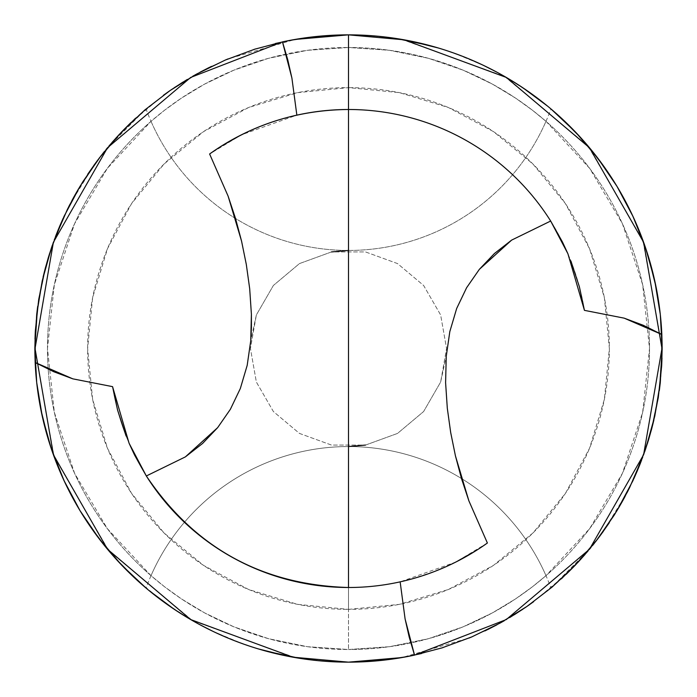 <?xml version="1.0" encoding="UTF-8"?>
<svg xmlns="http://www.w3.org/2000/svg" width="697" height="697" viewBox="0 0 697 697"><rect width="100%" height="100%" fill="white"/><g stroke="black" fill="none" stroke-linecap="round" stroke-linejoin="round"><path stroke-width="0.52" stroke-dasharray="3.48 2.61" d="M119.562 134.112L128.344 125.094L146.039 108.941A313.65 313.65 0 0 0 146.039 588.05A215.591 215.591 0 0 1 545.986 575.67L532.377 586.822L515.597 598.871L492.387 612.89L463.008 626.873L428.472 638.687L389.545 646.694L348.5 649.508L348.5 609.37A260.87 260.87 0 0 0 609.37 348.5A260.87 260.87 0 0 0 348.5 87.63L348.5 47.492A301.008 301.008 0 0 1 649.508 348.5A301.008 301.008 0 0 1 348.5 649.508A301.008 301.008 0 0 0 649.508 348.5A301.008 301.008 0 0 0 348.5 47.492L389.553 50.306L428.481 58.313L463.183 70.197L492.457 84.145L515.693 98.199L532.412 110.213L545.986 121.33A301.008 301.008 0 0 1 545.986 575.67A215.591 215.591 0 0 1 550.961 588.059L589.479 549.262L643.61 454.732L662.15 347.394L642.852 240.186L588.059 146.039L504.367 76.321L401.873 39.424L348.5 34.85L330.3 35.381M345.904 34.859L292.94 39.807L282.468 41.881L290.597 40.243M365.524 445.069L397.534 433.421L423.619 411.535L440.643 382.034L446.559 348.5L440.643 314.966L423.619 285.465L397.534 263.579L365.524 251.931L331.476 251.931L299.466 263.579L273.381 285.465L256.357 314.966L250.754 340.659L256.357 314.966L273.381 285.465L299.466 263.579L331.476 251.931L365.524 251.931L397.534 263.579L423.619 285.465L440.643 314.966L446.559 348.5L440.643 382.034L423.619 411.535L397.534 433.421L365.524 445.069L348.5 446.559L348.5 649.508L307.447 646.694L268.519 638.687L233.817 626.803L204.543 612.855L181.307 598.801L164.588 586.787L151.014 575.67L107.312 528.596L74.596 473.324L54.349 412.363L47.492 348.5L54.349 284.637L74.596 223.676L107.312 168.404L151.014 121.33A215.591 215.591 0 0 1 146.039 108.941L107.521 147.738L53.39 242.268L34.85 349.606L54.148 456.814L108.941 550.961L192.633 620.678L295.127 657.576L348.5 662.15L366.7 661.619M577.438 562.888L568.656 571.906L550.961 588.059A313.65 313.65 0 0 0 550.961 108.95A215.591 215.591 0 0 1 151.014 121.33L164.597 110.204L181.403 98.138L204.543 84.145L233.904 70.162L268.45 58.33L307.29 50.323L348.5 47.492A301.008 301.008 0 0 0 47.492 348.5A301.008 301.008 0 0 0 348.5 649.508A301.008 301.008 0 0 1 47.492 348.5A301.008 301.008 0 0 1 348.5 47.492L348.5 87.63A260.87 260.87 0 0 0 87.63 348.5A260.87 260.87 0 0 0 348.5 609.37L348.5 446.559M351.096 662.141L361.787 661.871M364.374 661.749L377.765 660.782M391.095 659.24L406.403 656.757M331.476 251.931L299.466 263.579L273.381 285.465L256.357 314.966L250.441 348.5L256.357 382.034L273.381 411.535L299.466 433.421L331.476 445.069L365.524 445.069L397.534 433.421L423.619 411.535L440.643 382.034L446.246 356.341L440.643 382.034L423.619 411.535L397.534 433.421L365.524 445.069L331.476 445.069L299.466 433.421L273.381 411.535L256.357 382.034L250.441 348.5L256.357 314.966L273.381 285.465L299.466 263.579L331.476 251.931L348.5 250.441L348.5 47.492L348.5 250.441M349.363 662.15L367.345 661.584M330.683 661.645L340.223 662.037M287.33 656.13L294.866 657.532M213.326 631.526L242.835 643.819L258.526 648.968M187.266 617.533L200.605 625.096M135.532 578.763L150.186 591.492M106.049 547.485L116.068 559.099M64.412 481.427L77.907 507.102L90.497 526.854M38.291 394.816L40.966 410.132M37.176 386.661L35.164 362.501L36.357 379.246M36.375 379.386L37.002 385.162M34.85 348.117L34.85 349.319M37.603 307.037L35.32 331.328M45.017 269.295L40.879 287.295L37.699 306.332M55.856 235.638L48.372 257.402M71.869 200.666L63.096 218.422M59.437 226.76L58.714 228.511M88.022 173.78L78.996 188.051M74.84 195.247L74.231 196.336M106.057 149.506L96.203 162.166M116.434 137.501L107.129 148.217M174.712 87.395L149.533 106.04L135.575 118.194M200.614 71.904L186.883 79.693M253.952 49.435L228.442 58.74L211.435 66.389M275.42 43.484L255.494 48.956M303.099 38.152L302.454 38.248M329.393 35.434L348.5 34.85L365.019 35.286M283.688 41.62L285.918 41.158M53.381 242.277L55.411 236.806M366.317 35.355L348.5 34.85C424.734 35.66 492.213 60.36 550.961 108.941L537.614 98.277M409.67 40.87L402.134 39.468M483.674 65.474L454.165 53.181L438.474 48.032M509.734 79.467L496.395 71.904M561.468 118.237L546.814 105.508M590.951 149.515L580.932 137.901M632.588 215.573L619.093 189.898L606.503 170.146M658.709 302.184L656.034 286.868M659.824 310.339L661.836 334.499L660.643 317.754M660.625 317.614L659.998 311.838M662.15 348.883L662.15 347.681M659.397 389.963L661.68 365.672M651.983 427.705L656.121 409.705L659.301 390.668M644.673 451.752L648.628 439.598M625.131 496.334L633.887 478.621M637.572 470.214L638.286 468.489M608.978 523.22L618.004 508.949M622.16 501.753L622.769 500.664M590.943 547.493L600.797 534.834M580.566 559.499L589.871 548.783M522.288 609.605L547.467 590.96L561.425 578.806M496.386 625.096L510.117 617.307M443.048 647.565L468.558 638.26L485.016 630.881M421.58 653.516L441.506 648.044M393.901 658.848L394.546 658.752M367.607 661.566L348.5 662.15C272.266 661.34 204.787 636.64 146.039 588.059L159.386 598.723M413.312 655.38L411.082 655.842M643.619 454.723L641.588 460.194M347.637 34.85L329.655 35.416M221.594 145.978L209.614 153.993L241.301 134.887L296.852 115.144A239.001 239.001 0 0 1 348.5 109.499A239.001 239.001 0 0 0 296.852 115.144L289.638 116.861M251.216 130.191L240.404 135.34M289.002 117.026L273.642 121.531L258.692 127.011M584.434 310.357A239.001 239.001 0 0 0 348.5 109.499A239.001 239.001 0 0 1 584.434 310.357M567.907 253.734L570.913 261.009M476.452 550.369L486.767 543.442M445.784 566.809L456.596 561.66M411.77 578.972L435.608 571.061M487.386 543.007L455.699 562.113L400.148 581.856A239.001 239.001 0 0 1 112.565 386.643A239.001 239.001 0 0 0 400.148 581.856L404.399 580.871M129.093 443.266L126.087 435.991M104.297 151.676L111.982 142.502M67.775 208.612L83.466 180.767L97.022 161.051M52.327 245.248L55.856 235.656M45.34 268.075L48.328 257.541M37.586 307.133L43.083 277.118M45.096 268.998L45.288 268.249M35.303 331.606L36.749 314.051M34.867 352.194L34.998 339.003M44.303 424.909L40.862 409.618M40.478 407.64L37.899 392.141M53.957 456.3L46.612 433.595M63.584 479.641L62.512 477.288M99.95 539.809L86.088 520.311L73.743 499.775L66.868 486.567M132.535 575.949L115.188 558.123L107.399 549.114M161.835 600.553L136.786 579.921M199.49 624.495L177.369 611.347M278.042 654.134L254.344 647.687L231.779 639.619L209.919 629.87M294.997 657.55L292.932 657.184M324.558 661.235L300.834 658.508M340.18 662.037L332.051 661.714M331.816 661.706L348.5 662.15L401.873 657.576L469.064 638.051M299.998 658.377L320.968 660.939M224.739 636.701L240.709 643.043L258.186 648.863M266.376 651.207L266.968 651.364M167.829 604.883L191.666 620.121M195.099 622.081L215.268 632.449M592.894 545.098L585.018 554.498M629.225 488.388L613.534 516.233L599.786 536.202M651.66 428.925L648.672 439.458M659.414 389.867L653.917 419.882M651.904 428.002L651.712 428.751M661.697 365.394L660.251 382.949M662.133 344.806L662.002 357.997M652.697 272.091L656.138 287.382M656.539 289.421L659.101 304.859M643.043 240.7L650.388 263.405M633.416 217.359L634.488 219.712M597.05 157.191L610.912 176.69L623.257 197.225L630.132 210.433M565.171 121.722L581.812 138.877L589.601 147.886M532.691 94.626L547.232 105.839L560.24 117.113M497.684 72.601L519.631 85.653M419.568 43.005L442.656 49.313L465.221 57.381L487.081 67.13M407.658 40.478L408.39 40.618M402.003 39.45L404.068 39.816M372.442 35.765L396.166 38.492M365.629 35.32L348.5 34.85L295.127 39.424L227.936 58.949M397.002 38.623L376.031 36.061M472.261 60.299L456.291 53.957L438.814 48.137M430.624 45.793L430.032 45.636M529.171 92.117L505.212 76.809M501.901 74.919L481.732 64.551M545.986 121.33L589.688 168.404L622.404 223.676L642.651 284.637L649.508 348.5L642.651 412.363L622.404 473.324L589.688 528.596L545.986 575.67L532.377 586.822L515.597 598.871L492.387 612.89L463.008 626.873L428.472 638.687L389.545 646.694L348.5 649.508L307.447 646.694L268.519 638.687L233.817 626.803L204.543 612.855L181.307 598.801L164.588 586.787L151.014 575.67A301.008 301.008 0 0 1 151.014 121.33L164.597 110.204L181.403 98.138L204.543 84.145L233.904 70.162L268.45 58.33L307.29 50.323L348.5 47.492L389.553 50.306L428.481 58.313L463.183 70.197L492.457 84.145L515.693 98.199L532.412 110.213L545.986 121.33A215.591 215.591 0 0 1 151.014 121.33M550.961 588.05L551.641 587.475M597.556 539.147L598.035 538.52M645.378 449.704L645.64 448.929M654.675 416.571L654.84 415.813M660.277 382.723L660.355 381.965M662.15 348.5L662.15 348.064M660.329 314.774L660.277 314.295M645.71 248.289L645.553 247.81M633.277 217.063L632.972 216.401M597.843 158.228L597.468 157.731M576.018 132.596L575.121 131.663M146.039 108.95L145.359 109.525M99.444 157.853L98.965 158.48M51.622 247.296L51.36 248.071M42.325 280.429L42.16 281.187M36.723 314.277L36.645 315.035M34.85 348.5L34.85 348.936M36.671 382.226L36.723 382.705M51.29 448.711L51.447 449.19M63.723 479.937L64.028 480.599M99.157 538.772L99.532 539.269M120.982 564.404L121.879 565.337M348.5 609.37L399.39 604.36L448.328 589.514L493.432 565.406L532.961 532.961L565.406 493.432L589.514 448.328L604.36 399.39L609.37 348.5L604.36 297.61L589.514 248.672L565.406 203.568L532.961 164.039L493.432 131.594L448.328 107.486L399.39 92.64L348.5 87.63L297.61 92.64L248.672 107.486L203.568 131.594L164.039 164.039L131.594 203.568L107.486 248.672L92.64 297.61L87.63 348.5L92.64 399.39L107.486 448.328L131.594 493.432L164.039 532.961L203.568 565.406L248.672 589.514L297.61 604.36L348.5 609.37M37.455 308.135L45.427 267.744M49.565 253.542L54.261 239.881M60.038 225.34L68.681 206.8M70.022 204.186L93.703 165.59M99.828 157.348L102.825 153.506M104.533 151.38L108.976 146.004M121.766 131.777L122.759 130.748M130.818 122.689L163.29 95.376M168.962 91.324L170.538 90.227M182.806 82.185L192.633 76.321M196.763 73.995L200.022 72.218M209.135 67.513L225.253 60.081M659.545 388.865L651.573 429.256M647.435 443.458L642.739 457.119M636.962 471.66L628.319 490.2M626.978 492.814L603.297 531.41M597.172 539.652L594.175 543.494M592.467 545.62L588.024 550.996M575.234 565.223L574.241 566.252M566.182 574.311L533.71 601.624M528.038 605.676L526.462 606.773M514.194 614.815L504.367 620.678M500.237 623.005L496.978 624.782M487.865 629.487L471.747 636.919M151.014 575.67A215.591 215.591 0 0 1 545.986 575.67"/><path stroke-width="1.05" d="M347.637 34.85L348.5 34.85A313.65 313.65 0 0 1 661.836 334.499A313.65 313.65 0 0 0 348.5 34.85L295.127 39.424L282.468 41.881L291.904 78.064L287.783 59.855L282.468 41.881L190.717 77.428L107.521 147.738L53.39 242.268L34.85 349.606L35.164 362.501A313.65 313.65 0 0 0 348.5 662.15L401.873 657.576L414.532 655.119L405.096 618.936L409.217 637.145L414.532 655.119A313.65 313.65 0 0 1 348.5 662.15A313.65 313.65 0 0 0 414.532 655.119L506.283 619.572L589.479 549.262L643.61 454.732L662.15 347.394L661.836 334.499L643.261 325.272L624.155 318.146L584.434 310.357L567.924 253.769L550.674 221.027A239.001 239.001 0 0 0 348.5 109.499C297.575 109.882 251.277 124.711 209.614 153.993A239.001 239.001 0 0 1 348.5 109.499L348.5 34.85A313.65 313.65 0 0 0 282.468 41.881A313.65 313.65 0 0 1 348.5 34.85L345.904 34.859M34.85 349.319L35.164 362.501L53.739 371.728L72.845 378.854L112.565 386.643L129.076 443.231L146.326 475.973L185.367 456.892L217.656 427.636L230.376 409.296L240.326 388.525L247.182 365.376L250.754 340.659L247.182 365.376L240.326 388.525L230.376 409.296L217.656 427.636L202.6 443.458L185.367 456.892L146.326 475.973C194.629 547.755 262.02 584.931 348.5 587.501A239.001 239.001 0 0 0 487.386 543.007L468.863 500.794L461.519 478.665L455.446 455.908L450.689 432.523L447.308 408.276L445.601 382.749L446.246 356.341L449.818 331.624L446.246 356.341L445.601 382.749L447.308 408.276L450.689 432.523L455.446 455.908L468.863 500.794L487.386 543.007A239.001 239.001 0 0 1 348.5 587.501L348.5 348.5L348.5 587.501A239.001 239.001 0 0 1 146.326 475.973L134.547 455.01L129.093 443.266M349.363 662.15L351.096 662.141M361.787 661.871L364.374 661.749M377.765 660.782L391.095 659.24M659.545 388.865L662.15 349.606L643.61 242.268L589.479 147.738L506.283 77.428L404.06 39.807L348.5 34.85L348.5 348.5L348.5 109.499A239.001 239.001 0 0 1 550.674 221.027L511.633 240.108L479.344 269.364L466.624 287.704L456.674 308.475L449.818 331.624L456.674 308.475L466.624 287.704L479.344 269.364L494.4 253.542L511.633 240.108L550.674 221.027L562.453 241.99L567.907 253.734M367.345 661.584L381.773 660.381L406.403 656.757M294.866 657.532L317.701 660.634L330.683 661.645M258.526 648.968L287.33 656.13M200.605 625.096L213.326 631.526M149.533 590.96L174.285 609.317L187.266 617.533M116.068 559.099L135.532 578.763M90.497 526.854L106.049 547.485M40.879 409.705L48.372 439.589L53.181 454.165L64.412 481.427M37.002 385.162L38.291 394.816M35.32 331.328L34.85 348.483L36.697 382.505L42.221 416.118L51.36 448.92L64.002 480.547L79.998 510.622L99.157 538.772L121.261 564.692M37.699 306.332L37.603 307.037M48.372 257.402L45.017 269.295M58.714 228.511L55.856 235.638M63.096 218.422L59.437 226.76M78.996 188.051L74.84 195.247L82.952 181.586L101.135 155.666L121.766 131.777L144.802 109.995L169.929 90.645L196.763 73.995L225.201 60.099L254.971 49.121L283.688 41.62M74.231 196.336L71.869 200.666M96.203 162.166L87.735 174.206M107.129 148.217L106.057 149.506M135.575 118.194L116.077 137.893M187.275 79.458L174.294 87.683M211.435 66.389L200.614 71.904M255.494 48.956L253.952 49.435M293.097 39.781L275.42 43.484M330.3 35.381L317.71 36.366L294.883 39.468M295.127 39.424L316.83 36.453L329.393 35.434M285.613 41.219L293.359 39.738M54.261 239.881L67.443 209.274L74.849 195.238M37.455 308.135L34.85 347.394L53.39 454.732L107.521 549.262L190.717 619.572L292.94 657.193L348.5 662.15A313.65 313.65 0 0 1 35.164 362.501L35.338 330.944L38.71 299.422L45.253 268.38L53.381 242.277M402.134 39.468L379.299 36.366L366.317 35.355M438.474 48.032L409.67 40.87M496.395 71.904L483.674 65.474M547.467 106.04L522.715 87.683L509.734 79.467M580.932 137.901L561.468 118.237M606.503 170.146L590.951 149.515M656.121 287.295L648.628 257.411L643.819 242.835L632.588 215.573M659.998 311.838L658.709 302.184M662.15 347.681L661.836 334.499L661.662 366.056L658.29 397.578L651.747 428.62L643.619 454.723M661.68 365.672L662.15 348.517L660.303 314.495L654.779 280.882L645.64 248.08L632.998 216.453L617.002 186.378L597.843 158.228L575.739 132.308M659.301 390.668L659.397 389.963M648.628 439.598L651.983 427.705M638.286 468.489L640.543 462.904M633.887 478.621L637.572 470.214M618.004 508.949L622.16 501.753L614.048 515.414L595.865 541.334L575.234 565.223L552.198 587.005L527.071 606.355L500.237 623.005L471.799 636.901L442.029 647.879L413.312 655.38M622.769 500.664L625.131 496.334M600.797 534.834L609.265 522.794M589.871 548.783L590.943 547.493M561.425 578.806L580.923 559.107M509.725 617.542L522.706 609.317M485.016 630.881L496.386 625.096M441.506 648.044L443.048 647.565M403.903 657.219L421.58 653.516M366.7 661.619L379.29 660.634L402.117 657.532M401.873 657.576L380.17 660.547L367.607 661.566M411.387 655.781L403.641 657.262M642.739 457.119L629.557 487.726L622.151 501.762M329.655 35.416L315.227 36.619L290.597 40.243M291.904 78.064L296.852 115.144L291.904 78.064M240.404 135.34L221.594 145.978M258.692 127.011L251.216 130.191M289.638 116.861L289.002 117.026M251.425 327.363L250.754 340.659L251.399 314.251L251.425 327.363M249.692 288.724L251.399 314.251L249.692 288.724L246.311 264.477L249.692 288.724M241.554 241.092L246.311 264.477L241.554 241.092L228.137 196.205L235.481 218.335L241.554 241.092M209.614 153.993L228.137 196.205L209.614 153.993M570.913 261.009L579.399 286.815L584.434 310.357L624.155 318.146L661.836 334.499L662.133 344.806M456.596 561.66L476.452 550.369M486.767 543.442L487.386 543.007M435.608 571.061L445.784 566.809M404.399 580.871L411.77 578.972M126.087 435.991L117.601 410.185L112.565 386.643L72.845 378.854L35.164 362.501L34.867 352.194M405.096 618.936L400.148 581.856L405.096 618.936M111.982 142.502L119.562 134.112M97.022 161.051L104.332 151.624M56.466 234.079L67.775 208.612M55.856 235.656L56.457 234.096M48.328 257.541L52.327 245.248M43.083 277.118L45.096 268.998M36.749 314.051L37.586 307.133M34.998 339.003L35.303 331.606M40.862 409.618L40.478 407.64M37.899 392.141L37.176 386.661M46.612 433.595L44.303 424.909M62.512 477.288L53.957 456.3M66.868 486.567L63.584 479.641M107.399 549.114L99.95 539.809M136.786 579.921L132.535 575.949M177.369 611.347L161.835 600.553M209.919 629.87L199.316 624.399M292.932 657.184L277.432 653.995M300.834 658.508L294.962 657.55M332.051 661.714L324.558 661.235M320.968 660.939L331.816 661.706M266.968 651.364L299.998 658.377M258.186 648.863L266.376 651.207M215.268 632.449L224.739 636.701M191.666 620.121L195.099 622.081M159.386 598.723L167.829 604.883M585.018 554.498L577.438 562.888M599.978 535.949L592.668 545.376M640.534 462.921L629.225 488.388M648.672 439.458L644.673 451.752M653.917 419.882L651.904 428.002M660.251 382.949L659.414 389.867M662.002 357.997L661.697 365.394M656.138 287.382L656.539 289.421M659.101 304.859L659.824 310.339M650.388 263.405L652.697 272.091M634.488 219.712L643.043 240.7M630.132 210.433L633.416 217.359M589.601 147.886L597.05 157.191M560.24 117.113L565.171 121.722M519.631 85.653L532.691 94.626M487.081 67.13L497.51 72.505M407.902 40.522L419.568 43.005M404.068 39.816L407.658 40.478M396.166 38.492L402.038 39.45M365.019 35.286L372.442 35.765M376.031 36.061L365.629 35.32M430.032 45.636L397.002 38.623M438.814 48.137L430.624 45.793M481.732 64.551L472.261 60.299M505.212 76.809L501.901 74.919M537.614 98.277L529.171 92.117M551.641 587.475L575.739 564.692L597.843 538.772L617.037 510.561M617.002 510.622L632.998 480.547L645.649 448.885M645.64 448.929L654.779 416.118L660.303 382.505L662.15 348.5M575.121 131.663L550.996 108.976M145.359 109.525L121.261 132.308L99.157 158.228L79.963 186.439M79.998 186.378L64.002 216.453L51.351 248.115M51.36 248.071L42.221 280.882L36.697 314.495L34.85 348.5M121.879 565.337L146.004 588.024M348.5 250.441L331.476 251.931M45.427 267.744L49.565 253.542M55.411 236.806L59.872 225.741M68.681 206.8L70.022 204.186M93.703 165.59L99.828 157.348M102.825 153.506L104.533 151.38M108.976 146.004L121.766 131.777M122.759 130.748L130.818 122.689M163.29 95.376L168.962 91.324M170.538 90.227L182.806 82.185M192.633 76.321L196.763 73.995M200.022 72.218L209.135 67.513M225.253 60.081L227.936 58.949M348.5 446.559L365.524 445.069M651.573 429.256L647.435 443.458M641.588 460.194L637.128 471.259M628.319 490.2L626.978 492.814M603.297 531.41L597.172 539.652M594.175 543.494L592.467 545.62M588.024 550.996L575.234 565.223M574.241 566.252L566.182 574.311M533.71 601.624L528.038 605.676M526.462 606.773L514.194 614.815M504.367 620.678L500.237 623.005M496.978 624.782L487.865 629.487M471.747 636.919L469.064 638.051"/></g></svg>
